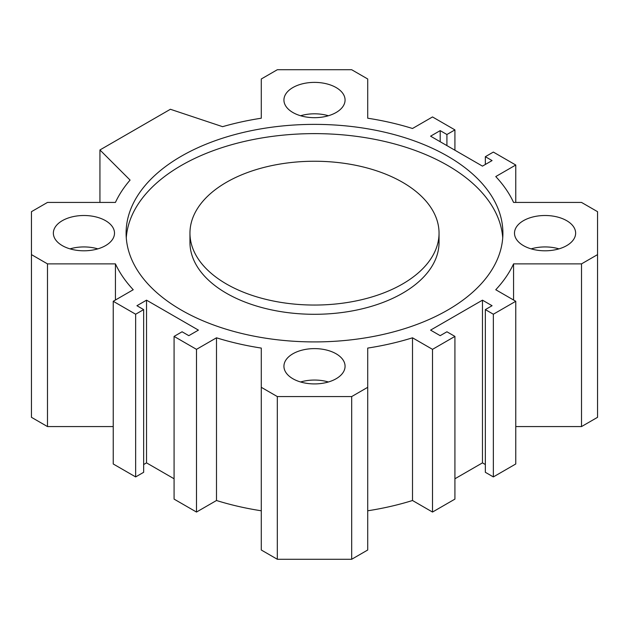 <?xml version="1.0" encoding="UTF-8"?>
<svg xmlns="http://www.w3.org/2000/svg" width="629" height="629" viewBox="0 0 629 629"><rect width="100%" height="100%" fill="white"/><g stroke="black" fill="none" stroke-linecap="round" stroke-linejoin="round"><path stroke-width="0.94" d="M189.958 233.147L189.958 242.393A124.542 71.903 0 0 0 226.432 293.24A124.542 71.903 0 0 0 362.162 308.823A124.542 71.903 0 0 0 439.042 242.393L439.042 233.147A124.542 71.903 0 0 0 314.5 161.244A124.542 71.903 0 0 0 189.958 233.147A124.542 71.903 0 0 0 226.432 283.993A124.542 71.903 0 0 0 362.162 299.577A124.542 71.903 0 0 0 439.042 233.147M126.272 237.77A188.401 108.77 180 0 1 314.5 133.623A188.401 108.77 180 0 1 502.728 237.77M181.286 310.058A188.401 108.77 180 0 1 126.099 233.147A188.401 108.77 180 0 1 314.5 124.377A188.401 108.77 180 0 1 502.901 233.147A188.401 108.77 180 0 1 386.599 333.637A188.401 108.77 180 0 1 181.286 310.058M430.582 330.123L440.19 335.666L446.92 331.782L454.924 336.405L432.508 349.347L412.506 337.804A206.06 118.967 180 0 1 367.713 348.081L367.713 387.315L351.682 396.569L277.318 396.569L261.287 387.315L261.287 348.081A206.06 118.967 180 0 1 216.494 337.804L196.492 349.347L174.076 336.405L182.08 331.782L188.81 335.666L198.418 330.123L146.533 300.167L136.933 305.718L143.656 309.602L135.652 314.225L113.236 301.283L133.238 289.733A206.06 118.967 180 0 1 115.429 263.873L47.482 263.873L31.45 254.619L31.45 211.682L47.482 202.428L115.429 202.428A206.06 118.967 180 0 1 130.077 180.083L99.94 149.954L170.396 109.273L222.587 126.673A206.06 118.967 180 0 1 261.287 118.213L261.287 78.987L277.318 69.733L351.682 69.733L367.713 78.987L367.713 118.213A206.06 118.967 180 0 1 412.506 128.497L432.508 116.947L454.924 129.888L446.92 134.512L440.19 130.628L430.582 136.178L482.467 166.127L492.067 160.584L485.344 156.7L493.348 152.076L515.764 165.018L495.762 176.568A206.06 118.967 180 0 1 513.571 202.428L581.518 202.428L597.55 211.682L597.55 254.619L581.518 263.873L513.571 263.873A206.06 118.967 180 0 1 495.762 289.733L515.764 301.283L493.348 314.225L485.344 309.602L492.067 305.718L482.467 300.167L430.582 330.123M292.886 112.512A30.569 17.651 180 0 1 283.931 100.035A30.569 17.651 180 0 1 314.5 82.383A30.569 17.651 180 0 1 345.069 100.035A30.569 17.651 180 0 1 326.199 116.334A30.569 17.651 180 0 1 292.886 112.512M292.886 378.744A30.569 17.651 180 0 1 283.931 366.267A30.569 17.651 180 0 1 314.5 348.615A30.569 17.651 180 0 1 345.069 366.267A30.569 17.651 180 0 1 326.199 382.574A30.569 17.651 180 0 1 292.886 378.744M523.454 245.632A30.569 17.651 180 0 1 514.498 233.147A30.569 17.651 180 0 1 545.068 215.503A30.569 17.651 180 0 1 575.637 233.147A30.569 17.651 180 0 1 556.767 249.454A30.569 17.651 180 0 1 523.454 245.632M62.318 245.632A30.569 17.651 180 0 1 53.363 233.147A30.569 17.651 180 0 1 83.932 215.503A30.569 17.651 180 0 1 114.502 233.147A30.569 17.651 180 0 1 95.632 249.454A30.569 17.651 180 0 1 62.318 245.632M70.016 248.864A30.569 17.651 180 0 1 97.841 248.864M531.159 248.864A30.569 17.651 180 0 1 558.984 248.864M300.591 381.984A30.569 17.651 180 0 1 328.409 381.984M300.591 115.744A30.569 17.651 180 0 1 328.409 115.744M454.924 478.771L482.467 462.873L485.344 464.532M367.713 510.787A206.06 118.967 0 0 0 412.506 500.503L432.508 512.053L454.924 499.111L454.924 336.405M261.287 387.315L261.287 550.013L277.318 559.267L351.682 559.267L367.713 550.013L367.713 387.315M174.076 336.405L174.076 499.111L196.492 512.053L216.494 500.503A206.06 118.967 0 0 0 261.287 510.787M143.656 464.532L146.533 462.873L174.076 478.771M113.236 301.283L113.236 463.982L135.652 476.924L143.656 472.3L143.656 309.602M31.45 254.619L31.45 417.318L47.482 426.572L113.236 426.572M515.764 426.572L581.518 426.572L597.55 417.318L597.55 254.619M485.344 309.602L485.344 472.3L493.348 476.924L515.764 463.982L515.764 301.283M432.508 349.347L432.508 512.053M412.506 337.804L412.506 500.503M351.682 396.569L351.682 559.267M277.318 396.569L277.318 559.267M216.494 337.804L216.494 500.503M196.492 349.347L196.492 512.053M146.533 300.167L146.533 462.873M135.652 314.225L135.652 476.924M115.429 263.873L115.429 300.009M47.482 263.873L47.482 426.572M99.94 149.954L99.94 202.428M454.924 129.888L454.924 150.229M446.92 134.512L446.92 145.606M440.19 130.628L440.19 141.722M485.344 156.7L485.344 164.468M515.764 165.018L515.764 202.428M581.518 263.873L581.518 426.572M513.571 263.873L513.571 300.009M493.348 314.225L493.348 476.924M482.467 300.167L482.467 462.873"/></g></svg>
